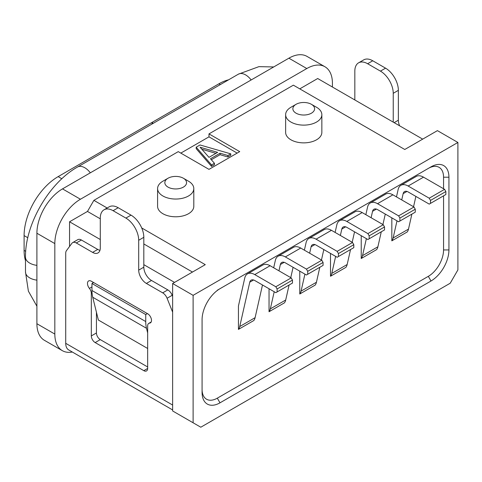 <?xml version="1.0" encoding="UTF-8"?>
<svg xmlns="http://www.w3.org/2000/svg" width="482" height="482" viewBox="0 0 482 482"><rect width="100%" height="100%" fill="white"/><g stroke="black" fill="none" stroke-linecap="round" stroke-linejoin="round"><path stroke-width="0.72" d="M431.01 280.994A25.353 14.635 120 0 0 448.935 249.947L448.935 177.207A25.353 14.635 120 0 0 431.01 166.856L220.003 288.682A25.353 14.635 120 0 0 202.078 319.729L202.078 392.475A25.353 14.635 120 0 0 220.003 402.819L431.01 281L428.323 276.337L217.31 398.162A21.545 12.442 -60 0 1 202.078 389.366L202.078 392.475M443.561 195.837L443.561 249.947A21.545 12.442 -60 0 1 428.323 276.337M168.019 187.112A10.863 6.272 180 0 1 168.019 178.244L162.898 181.196A18.105 10.453 180 0 0 157.59 188.589A18.105 10.453 180 0 0 162.898 195.981A18.105 10.453 180 0 0 182.63 198.247A18.105 10.453 180 0 0 193.806 188.589A18.105 10.453 180 0 0 188.504 181.196L183.383 178.244A10.863 6.272 180 0 1 183.383 187.112A10.863 6.272 180 0 1 168.019 187.112M296.056 113.186A10.863 6.272 180 0 1 296.056 104.317L290.935 107.275A18.105 10.453 180 0 0 285.633 114.668A18.105 10.453 180 0 0 290.935 122.06A18.105 10.453 180 0 0 310.667 124.326A18.105 10.453 180 0 0 321.849 114.668A18.105 10.453 180 0 0 316.541 107.275L311.42 104.317A10.863 6.272 180 0 1 311.42 113.192A10.863 6.272 180 0 1 296.056 113.186M91.321 281.217A5.435 3.139 -120 0 0 88.604 280.946A5.435 3.139 -120 0 0 87.477 283.434A5.435 3.139 -120 0 0 89.399 288.387A5.435 3.139 60 0 1 91.321 293.333L91.321 335.924A5.435 3.139 -120 0 0 95.165 342.575L143.817 370.664A5.435 3.139 -120 0 0 146.534 370.935A5.435 3.139 -120 0 0 147.661 368.447L147.661 325.862A5.435 3.139 60 0 1 148.781 323.374A5.435 3.139 60 0 1 149.577 323.127A5.435 3.139 -120 0 0 150.372 322.886A5.435 3.139 -120 0 0 151.209 318.53A5.435 3.139 -120 0 0 147.661 313.746L91.321 281.217M153.276 123.308L151.884 122.506L218.979 83.766A48.164 27.811 120 0 1 228.613 79.813M152.764 123.603L151.372 122.802L58.159 176.617A48.164 27.811 120 0 0 24.1 235.608L24.1 250.393A48.164 27.811 120 0 0 25.492 260.714M151.884 122.506L151.884 123.097M354.83 99.955L354.83 71.125A18.105 10.453 60 0 1 358.578 62.835A18.105 10.453 60 0 1 367.633 63.732L380.437 71.125A18.105 10.453 60 0 1 393.24 93.303L393.24 122.133M399.626 125.82A10.863 6.272 60 0 1 398.361 120.211L398.361 90.345A18.105 10.453 -120 0 0 385.558 68.167L372.755 60.774A18.105 10.453 -120 0 0 363.699 59.882L358.578 62.835M99.955 250.333A10.863 6.272 60 0 1 97.725 249.429L81.416 240.018A7.242 4.181 -120 0 0 77.795 239.656L72.674 242.615A7.242 4.181 60 0 0 71.902 243.308L66.444 250.664A7.242 4.181 60 0 0 65.715 253.285L65.715 343.317A14.484 8.363 120 0 0 68.715 349.944L172.628 409.941M147.661 366.971L100.286 339.617A5.435 3.139 60 0 1 96.442 332.966L96.442 312.264M93.068 282.868A5.435 3.139 60 0 1 92.821 282.084M72.674 242.615A7.242 4.181 60 0 1 76.295 242.97L92.604 252.387A10.863 6.272 -120 0 0 98.033 252.923A10.863 6.272 -120 0 0 100.286 247.953L100.286 218.087A18.105 10.453 60 0 1 104.034 209.797A18.105 10.453 60 0 1 113.089 210.694L125.892 218.087A18.105 10.453 60 0 1 138.696 240.265L138.696 270.131A10.863 6.272 -120 0 0 146.377 283.434L162.687 292.851A7.242 4.181 60 0 1 167.079 298.256L172.538 311.92A7.242 4.181 60 0 1 172.628 312.149M172.628 296.37L172.201 295.297A7.242 4.181 -120 0 0 167.808 289.893L151.499 280.476A10.863 6.272 60 0 1 143.817 267.173L143.817 237.307A18.105 10.453 -120 0 0 131.014 215.129L118.21 207.736A18.105 10.453 -120 0 0 109.155 206.838L104.034 209.797M147.661 332.966L146.504 328.29L92.725 297.243A36.216 20.907 120 0 1 91.96 290.513L91.96 283.506L93.629 282.548M91.96 283.506L145.739 314.559L147.402 313.595M92.725 297.243L98.364 320.03L147.661 348.486M145.739 314.559L145.739 321.56A36.216 20.907 -60 0 0 146.504 328.29M290.935 107.275L296.056 104.317A10.863 6.272 180 0 1 311.42 104.317L316.541 107.275M285.633 114.668L285.633 132.411A18.105 10.453 0 0 0 290.935 139.804A18.105 10.453 0 0 0 310.667 142.07A18.105 10.453 0 0 0 321.849 132.411L321.849 114.668M162.898 181.196L168.019 178.244A10.863 6.272 180 0 1 183.383 178.244L188.504 181.196M157.59 188.589L157.59 206.332A18.105 10.453 0 0 0 162.898 213.725A18.105 10.453 0 0 0 182.63 215.99A18.105 10.453 0 0 0 193.806 206.332L193.806 188.589M200.066 147.215L208.989 157.355L217.629 152.366L200.066 147.215M201.819 149.209L215.93 153.348M211.55 164.934L196.186 147.191L200.03 144.974L230.758 153.848L227.878 155.511L220.069 153.222L210.465 158.765L214.43 163.271L211.55 164.934L211.55 166.417L214.43 164.748L214.43 163.271M211.55 166.417L196.186 148.673L196.186 147.191M211.333 159.747L220.069 154.698L220.069 153.222M220.069 154.698L227.878 156.987L227.878 155.511M227.878 156.987L230.758 155.325L230.758 153.848M107.143 208.001L93.882 200.343L178.262 151.631L208.989 169.369L239.717 151.631L208.989 133.888L208.989 136.846L180.822 153.107M237.156 153.107L208.989 136.846M430.498 203.374L430.498 200.416L445.862 191.547L445.862 194.505L429.221 204.115L408.14 191.944A7.242 4.181 -120 0 0 404.519 191.583A7.242 4.181 -120 0 0 403.151 193.65L401.729 199.922M396.999 220.846L393.131 237.981A14.484 8.363 60 0 1 391.83 240.843L391.83 217.864M391.83 240.843L407.194 231.975A14.484 8.363 -120 0 0 408.495 229.113L411.881 214.122M413.55 206.748L415.882 196.415M429.221 198.198L444.585 189.33L423.503 177.159A14.484 8.363 -120 0 0 416.261 176.442L400.897 185.311A14.484 8.363 60 0 1 408.14 186.028L429.221 198.198L430.498 200.416M445.862 191.547L444.585 189.33M396.475 196.891L398.156 189.438A14.484 8.363 60 0 1 400.897 185.311M366.368 238.65L362.524 255.647A14.484 8.363 60 0 1 361.229 258.515L376.593 249.64A14.484 8.363 -120 0 0 377.894 246.778L381.28 231.794M382.919 224.546L385.281 214.08M399.897 221.045L399.897 218.087L415.261 209.218L415.261 212.17L398.62 221.78L377.539 209.61A7.242 4.181 -120 0 0 373.918 209.254A7.242 4.181 -120 0 0 372.55 211.315L371.098 217.725M398.62 215.87L413.984 206.995L392.902 194.83A14.484 8.363 -120 0 0 385.66 194.107L370.297 202.982A14.484 8.363 60 0 1 377.539 203.699L398.62 215.87L399.897 218.087M415.261 209.218L413.984 206.995M365.844 214.689L367.555 207.103A14.484 8.363 60 0 1 370.297 202.982M361.229 258.515L361.229 235.68M362.175 212.568A14.484 8.363 -120 0 0 354.933 211.851L339.563 220.72A14.484 8.363 60 0 1 346.811 221.443L367.887 233.607L383.25 224.739L362.175 212.568L346.811 221.443M335.111 232.432L336.828 224.847A14.484 8.363 60 0 1 339.563 220.72M367.887 233.607L369.17 235.831L384.534 226.956L383.25 224.739M384.534 226.956L384.534 229.914L369.17 238.783L369.17 235.831M369.17 238.783L367.887 239.524L346.811 227.353A7.242 4.181 -120 0 0 343.19 226.998A7.242 4.181 -120 0 0 341.816 229.058L340.37 235.463M335.641 256.388L331.797 273.39A14.484 8.363 60 0 1 330.501 276.252L330.501 253.424M330.501 276.252L345.865 267.383A14.484 8.363 -120 0 0 347.161 264.522L350.547 249.531M352.185 242.289L354.553 231.824M304.383 250.17L306.1 242.585A14.484 8.363 60 0 1 308.835 238.463A14.484 8.363 60 0 1 316.078 239.18L337.159 251.351L338.436 253.568L353.806 244.699L353.806 247.658L337.159 257.268L316.078 245.097A7.242 4.181 -120 0 0 312.457 244.736A7.242 4.181 -120 0 0 311.089 246.796L309.643 253.207M304.913 274.131L301.069 291.134A14.484 8.363 60 0 1 299.768 293.996L299.768 271.161M299.768 293.996L315.138 285.127A14.484 8.363 -120 0 0 316.433 282.259L319.819 267.275M321.458 260.027L323.82 249.568M338.436 253.568L338.436 256.526M337.159 251.351L352.523 242.482L331.441 230.312A14.484 8.363 -120 0 0 324.199 229.595L308.835 238.463M353.806 244.699L352.523 242.482M300.714 248.055A14.484 8.363 -120 0 0 293.472 247.332L278.108 256.207A14.484 8.363 60 0 1 285.35 256.924L306.432 269.095L321.795 260.22L300.714 248.055L285.35 256.924M273.686 267.781L275.367 260.328A14.484 8.363 60 0 1 278.108 256.207M306.432 269.095L307.709 271.312L323.073 262.443L321.795 260.22M323.073 262.443L323.073 265.395L307.709 274.27L307.709 271.312M307.709 274.27L306.432 275.005L285.35 262.835A7.242 4.181 -120 0 0 281.729 262.479A7.242 4.181 -120 0 0 280.361 264.54L278.939 270.818M274.21 291.743L270.336 308.872A14.484 8.363 60 0 1 269.04 311.74L269.04 288.754M269.04 311.74L284.404 302.865A14.484 8.363 -120 0 0 285.706 300.003L289.092 285.019M290.76 277.638L293.092 267.305M277.108 291.935L277.108 288.977L292.472 280.108L292.472 283.067L275.825 292.676L254.749 280.506A7.242 4.181 -120 0 0 251.128 280.144A7.242 4.181 -120 0 0 249.754 282.205L239.735 326.543A14.484 8.363 60 0 1 238.439 329.405L238.439 305.992L244.766 277.993A14.484 8.363 60 0 1 247.507 273.872A14.484 8.363 60 0 1 254.749 274.589L275.825 286.76L291.194 277.891L270.113 265.721A14.484 8.363 -120 0 0 262.871 265.004L247.507 273.872M238.439 329.405L253.803 320.536A14.484 8.363 -120 0 0 255.099 317.668L262.491 284.976M275.825 286.76L277.108 288.977M292.472 280.108L291.194 277.891M217.316 290.236L428.323 168.411A21.545 12.442 -60 0 1 443.561 177.207L443.561 188.739M428.323 168.411L431.01 166.856L428.323 168.411M457.9 142.461L193.113 295.333L193.113 422.78L200.795 427.215L450.218 283.217L457.9 269.908L457.9 142.461L437.415 130.634L404.766 149.486L293.369 85.169L208.989 133.888M193.113 422.78L172.628 410.953L172.628 283.506L193.113 295.333M141.708 227.956L205.278 264.66L172.628 283.506M299.768 88.869L317.698 78.518L422.69 139.135M93.882 200.343L87.477 211.435L100.286 218.828M143.817 243.958L192.475 272.053M87.477 211.435L69.553 221.78L69.553 246.471M174.544 282.398L143.817 264.66M100.286 239.524L69.553 221.78M324.922 66.745L306.992 56.394A36.216 20.907 120 0 0 288.887 58.189L62.509 188.884A36.216 20.907 120 0 0 36.903 233.24L36.903 323.723A36.216 20.907 120 0 0 44.404 340.304L62.329 350.655A36.216 20.907 -60 0 1 54.828 334.074L54.828 243.591A36.216 20.907 -60 0 1 80.44 199.235L306.811 68.54A36.216 20.907 -60 0 1 324.922 66.745A36.216 20.907 -60 0 1 332.423 83.326L332.423 87.019M72.312 352.023A36.216 20.907 -60 0 1 62.329 350.655M90.333 172.827A14.484 8.363 -120 0 0 77.548 167.025L238.367 74.18A14.484 8.363 60 0 1 251.152 79.976M36.903 306.221L28.384 291.146L25.492 271.975A14.484 8.363 0 0 0 36.903 280.15M25.492 271.975L25.492 257.195A14.484 8.363 0 0 0 36.903 265.365M443.561 249.947L448.935 249.947M220.37 84.573L218.979 83.766M372.755 60.774L367.633 63.732M380.437 71.125L385.558 68.167M398.361 90.345L393.24 93.303M394.137 122.651L398.361 120.211M65.715 343.317L172.628 405.043M143.817 370.664L147.661 368.447M100.286 339.617L95.165 342.575M91.321 335.924L96.442 332.966M92.05 292.917L91.321 293.333M91.96 286.904L89.399 288.387M149.577 323.127L150.987 322.319M172.201 295.297L167.079 298.256M81.416 240.018L76.295 242.97M92.604 252.387L97.725 249.429M118.21 207.736L113.089 210.694M125.892 218.087L131.014 215.129M143.817 237.307L138.696 240.265M138.696 270.131L143.817 267.173M151.499 280.476L146.377 283.434M162.687 292.851L167.808 289.893M91.96 290.513L145.739 321.56M393.131 237.981L408.495 229.113M406.989 191.432L403.151 193.65M423.503 177.159L408.14 186.028M376.388 209.098L372.55 211.315M362.524 255.647L377.894 246.778M392.902 194.83L377.539 203.699M345.654 226.841L341.816 229.058M331.797 273.39L347.161 264.522M301.069 291.134L316.433 282.259M314.927 244.585L311.089 246.796M331.441 230.312L316.078 239.18M284.199 262.322L280.361 264.54M270.336 308.872L285.706 300.003M239.735 326.543L255.099 317.668M253.598 279.994L249.754 282.205M270.113 265.721L254.749 274.589M448.935 177.207L443.561 177.207M217.31 398.162L220.003 402.819M36.903 323.723L54.828 334.074M54.828 243.591L36.903 233.24M306.811 68.54L288.887 58.189M62.509 188.884L80.44 199.235M24.1 250.393L25.715 251.327M27.805 237.747L24.1 235.608M58.159 176.617L61.865 178.756M238.367 74.18L258.9 66.655L273.728 66.944M25.492 257.195C24.956 224.552 49.007 182.883 77.548 167.025M148.781 323.374L151.173 321.994"/></g></svg>
